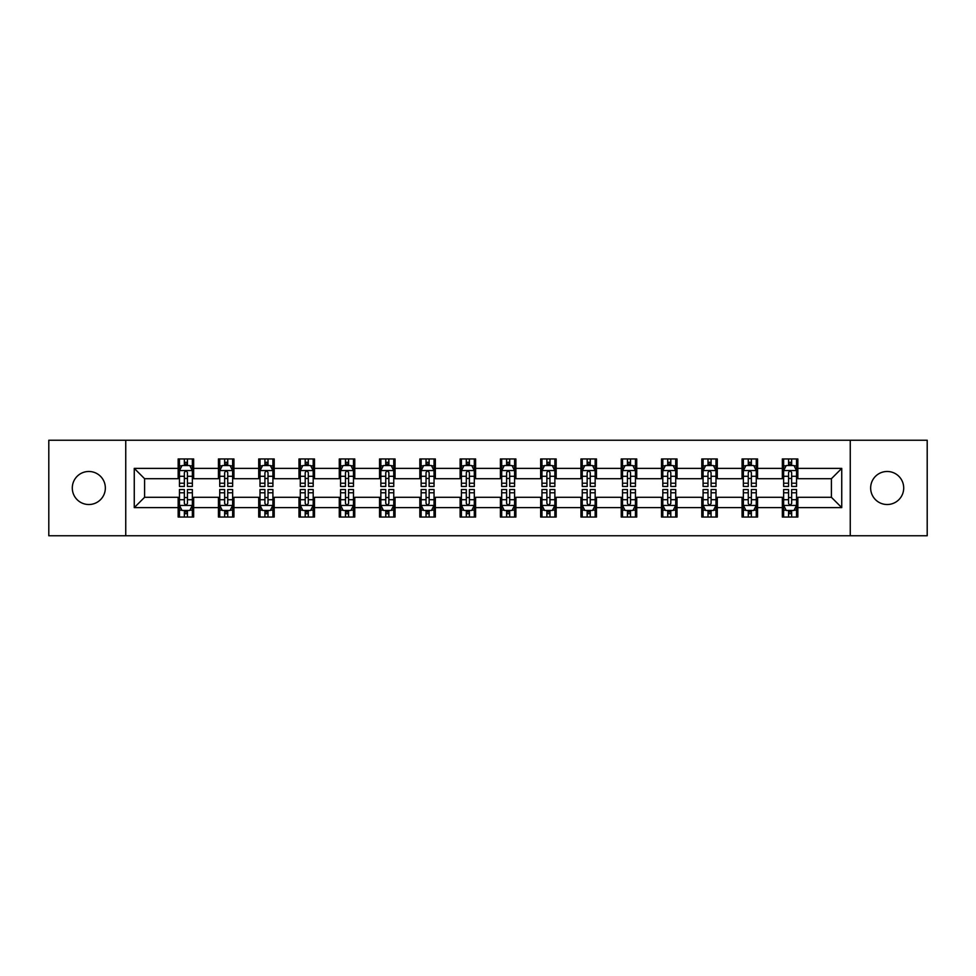 <?xml version="1.0" encoding="UTF-8"?>
<svg xmlns="http://www.w3.org/2000/svg" width="976" height="976" viewBox="0 0 976 976"><rect width="100%" height="100%" fill="white"/><g stroke="black" fill="none" stroke-linecap="round" stroke-linejoin="round"><path stroke-width="1.46" d="M887.184 471.481A16.519 16.519 0 0 0 870.653 488A16.519 16.519 0 0 0 887.184 504.519A16.519 16.519 0 0 0 903.703 488A16.519 16.519 0 0 0 887.184 471.481M88.816 471.481A16.519 16.519 0 0 0 72.297 488A16.519 16.519 0 0 0 88.816 504.519A16.519 16.519 0 0 0 105.347 488A16.519 16.519 0 0 0 88.816 471.481M850.255 535.763L927.2 535.763L927.2 440.237L850.255 440.237L850.255 535.763L125.745 535.763L125.745 440.237L48.8 440.237L48.8 535.763L125.745 535.763M850.255 440.237L125.745 440.237M797.843 468.382L797.843 458.952L782.349 458.952L782.349 468.382L757.559 468.382L757.559 458.952L742.065 458.952L742.065 468.382L717.287 468.382L717.287 458.952L701.793 458.952L701.793 468.382L677.002 468.382L677.002 458.952L661.508 458.952L661.508 468.382L636.718 468.382L636.718 458.952L621.236 458.952L621.236 468.382L596.446 468.382L596.446 458.952L580.952 458.952L580.952 468.382L556.161 468.382L556.161 458.952L540.667 458.952L540.667 468.382L515.889 468.382L515.889 458.952L500.395 458.952L500.395 468.382L475.605 468.382L475.605 458.952L460.111 458.952L460.111 468.382L435.333 468.382L435.333 458.952L419.839 458.952L419.839 468.382L395.048 468.382L395.048 458.952L379.554 458.952L379.554 468.382L354.764 468.382L354.764 458.952L339.282 458.952L339.282 468.382L314.492 468.382L314.492 458.952L298.998 458.952L298.998 468.382L274.207 468.382L274.207 458.952L258.713 458.952L258.713 468.382L233.935 468.382L233.935 458.952L218.441 458.952L218.441 468.382L193.651 468.382L193.651 458.952L178.157 458.952L178.157 468.382L134.261 468.382L134.261 507.618L144.594 497.296L178.157 497.296L178.157 517.048L193.651 517.048L193.651 497.296L218.441 497.296L218.441 517.048L233.935 517.048L233.935 497.296L258.713 497.296L258.713 517.048L274.207 517.048L274.207 497.296L298.998 497.296L298.998 517.048L314.492 517.048L314.492 497.296L339.282 497.296L339.282 517.048L354.764 517.048L354.764 497.296L379.554 497.296L379.554 517.048L395.048 517.048L395.048 497.296L419.839 497.296L419.839 517.048L435.333 517.048L435.333 497.296L460.111 497.296L460.111 517.048L475.605 517.048L475.605 497.296L500.395 497.296L500.395 517.048L515.889 517.048L515.889 497.296L540.667 497.296L540.667 517.048L556.161 517.048L556.161 497.296L580.952 497.296L580.952 517.048L596.446 517.048L596.446 497.296L621.236 497.296L621.236 517.048L636.718 517.048L636.718 497.296L661.508 497.296L661.508 517.048L677.002 517.048L677.002 497.296L701.793 497.296L701.793 517.048L717.287 517.048L717.287 497.296L742.065 497.296L742.065 517.048L757.559 517.048L757.559 497.296L782.349 497.296L782.349 517.048L797.843 517.048L797.843 497.296L831.406 497.296L831.406 478.704L797.843 478.704L797.843 468.382L841.739 468.382L841.739 507.618L797.843 507.618M782.349 507.618L757.559 507.618M742.065 507.618L717.287 507.618M701.793 507.618L677.002 507.618M661.508 507.618L636.718 507.618M621.236 507.618L596.446 507.618M580.952 507.618L556.161 507.618M540.667 507.618L515.889 507.618M500.395 507.618L475.605 507.618M460.111 507.618L435.333 507.618M419.839 507.618L395.048 507.618M379.554 507.618L354.764 507.618M339.282 507.618L314.492 507.618M298.998 507.618L274.207 507.618M258.713 507.618L233.935 507.618M218.441 507.618L193.651 507.618M178.157 507.618L134.261 507.618M782.349 468.382L782.349 478.704L757.559 478.704L757.559 468.382M742.065 468.382L742.065 478.704L717.287 478.704L717.287 468.382M701.793 468.382L701.793 478.704L677.002 478.704L677.002 468.382M661.508 468.382L661.508 478.704L636.718 478.704L636.718 468.382M621.236 468.382L621.236 478.704L596.446 478.704L596.446 468.382M580.952 468.382L580.952 478.704L556.161 478.704L556.161 468.382M540.667 468.382L540.667 478.704L515.889 478.704L515.889 468.382M500.395 468.382L500.395 478.704L475.605 478.704L475.605 468.382M460.111 468.382L460.111 478.704L435.333 478.704L435.333 468.382M419.839 468.382L419.839 478.704L395.048 478.704L395.048 468.382M379.554 468.382L379.554 478.704L354.764 478.704L354.764 468.382M339.282 468.382L339.282 478.704L314.492 478.704L314.492 468.382M298.998 468.382L298.998 478.704L274.207 478.704L274.207 468.382M258.713 468.382L258.713 478.704L233.935 478.704L233.935 468.382M218.441 468.382L218.441 478.704L193.651 478.704L193.651 468.382M178.157 468.382L178.157 478.704L144.594 478.704L134.261 468.382M144.594 478.704L144.594 497.296M841.739 507.618L831.406 497.296M831.406 478.704L841.739 468.382M178.157 465.406L179.45 465.406M184.354 465.406L187.453 465.406M192.357 465.406L193.651 465.406M178.157 478.447L179.45 478.447M184.354 478.447L187.453 478.447M192.357 478.447L193.651 478.447M178.157 497.553L179.45 497.553M184.354 497.553L187.453 497.553M192.357 497.553L193.651 497.553M178.157 510.594L179.45 510.594M184.354 510.594L187.453 510.594M192.357 510.594L193.651 510.594M218.441 497.553L219.734 497.553M224.639 497.553L227.737 497.553M232.642 497.553L233.935 497.553M218.441 510.594L219.734 510.594M224.639 510.594L227.737 510.594M232.642 510.594L233.935 510.594M218.441 465.406L219.734 465.406M224.639 465.406L227.737 465.406M232.642 465.406L233.935 465.406M218.441 478.447L219.734 478.447M224.639 478.447L227.737 478.447M232.642 478.447L233.935 478.447M258.713 497.553L260.006 497.553M264.911 497.553L268.01 497.553M272.914 497.553L274.207 497.553M258.713 510.594L260.006 510.594M264.911 510.594L268.01 510.594M272.914 510.594L274.207 510.594M258.713 465.406L260.006 465.406M264.911 465.406L268.01 465.406M272.914 465.406L274.207 465.406M258.713 478.447L260.006 478.447M264.911 478.447L268.01 478.447M272.914 478.447L274.207 478.447M298.998 497.553L300.291 497.553M305.195 497.553L308.294 497.553M313.198 497.553L314.492 497.553M298.998 510.594L300.291 510.594M305.195 510.594L308.294 510.594M313.198 510.594L314.492 510.594M298.998 465.406L300.291 465.406M305.195 465.406L308.294 465.406M313.198 465.406L314.492 465.406M298.998 478.447L300.291 478.447M305.195 478.447L308.294 478.447M313.198 478.447L314.492 478.447M339.282 497.553L340.563 497.553M345.467 497.553L348.566 497.553M353.483 497.553L354.764 497.553M339.282 510.594L340.563 510.594M345.467 510.594L348.566 510.594M353.483 510.594L354.764 510.594M339.282 465.406L340.563 465.406M345.467 465.406L348.566 465.406M353.483 465.406L354.764 465.406M339.282 478.447L340.563 478.447M345.467 478.447L348.566 478.447M353.483 478.447L354.764 478.447M379.554 497.553L380.847 497.553M385.752 497.553L388.851 497.553M393.755 497.553L395.048 497.553M379.554 510.594L380.847 510.594M385.752 510.594L388.851 510.594M393.755 510.594L395.048 510.594M379.554 465.406L380.847 465.406M385.752 465.406L388.851 465.406M393.755 465.406L395.048 465.406M379.554 478.447L380.847 478.447M385.752 478.447L388.851 478.447M393.755 478.447L395.048 478.447M419.839 497.553L421.132 497.553M426.036 497.553L429.135 497.553M434.039 497.553L435.333 497.553M419.839 510.594L421.132 510.594M426.036 510.594L429.135 510.594M434.039 510.594L435.333 510.594M419.839 465.406L421.132 465.406M426.036 465.406L429.135 465.406M434.039 465.406L435.333 465.406M419.839 478.447L421.132 478.447M426.036 478.447L429.135 478.447M434.039 478.447L435.333 478.447M460.111 497.553L461.404 497.553M466.308 497.553L469.407 497.553M474.312 497.553L475.605 497.553M460.111 510.594L461.404 510.594M466.308 510.594L469.407 510.594M474.312 510.594L475.605 510.594M460.111 465.406L461.404 465.406M466.308 465.406L469.407 465.406M474.312 465.406L475.605 465.406M460.111 478.447L461.404 478.447M466.308 478.447L469.407 478.447M474.312 478.447L475.605 478.447M500.395 497.553L501.688 497.553M506.593 497.553L509.692 497.553M514.596 497.553L515.889 497.553M500.395 510.594L501.688 510.594M506.593 510.594L509.692 510.594M514.596 510.594L515.889 510.594M500.395 465.406L501.688 465.406M506.593 465.406L509.692 465.406M514.596 465.406L515.889 465.406M500.395 478.447L501.688 478.447M506.593 478.447L509.692 478.447M514.596 478.447L515.889 478.447M540.667 497.553L541.961 497.553M546.865 497.553L549.964 497.553M554.868 497.553L556.161 497.553M540.667 510.594L541.961 510.594M546.865 510.594L549.964 510.594M554.868 510.594L556.161 510.594M540.667 465.406L541.961 465.406M546.865 465.406L549.964 465.406M554.868 465.406L556.161 465.406M540.667 478.447L541.961 478.447M546.865 478.447L549.964 478.447M554.868 478.447L556.161 478.447M580.952 497.553L582.245 497.553M587.149 497.553L590.248 497.553M595.153 497.553L596.446 497.553M580.952 510.594L582.245 510.594M587.149 510.594L590.248 510.594M595.153 510.594L596.446 510.594M580.952 465.406L582.245 465.406M587.149 465.406L590.248 465.406M595.153 465.406L596.446 465.406M580.952 478.447L582.245 478.447M587.149 478.447L590.248 478.447M595.153 478.447L596.446 478.447M621.236 497.553L622.517 497.553M627.434 497.553L630.533 497.553M635.437 497.553L636.718 497.553M621.236 510.594L622.517 510.594M627.434 510.594L630.533 510.594M635.437 510.594L636.718 510.594M621.236 465.406L622.517 465.406M627.434 465.406L630.533 465.406M635.437 465.406L636.718 465.406M621.236 478.447L622.517 478.447M627.434 478.447L630.533 478.447M635.437 478.447L636.718 478.447M661.508 497.553L662.802 497.553M667.706 497.553L670.805 497.553M675.709 497.553L677.002 497.553M661.508 510.594L662.802 510.594M667.706 510.594L670.805 510.594M675.709 510.594L677.002 510.594M661.508 465.406L662.802 465.406M667.706 465.406L670.805 465.406M675.709 465.406L677.002 465.406M661.508 478.447L662.802 478.447M667.706 478.447L670.805 478.447M675.709 478.447L677.002 478.447M701.793 497.553L703.086 497.553M707.99 497.553L711.089 497.553M715.994 497.553L717.287 497.553M701.793 510.594L703.086 510.594M707.99 510.594L711.089 510.594M715.994 510.594L717.287 510.594M701.793 465.406L703.086 465.406M707.99 465.406L711.089 465.406M715.994 465.406L717.287 465.406M701.793 478.447L703.086 478.447M707.99 478.447L711.089 478.447M715.994 478.447L717.287 478.447M742.065 497.553L743.358 497.553M748.263 497.553L751.361 497.553M756.266 497.553L757.559 497.553M742.065 510.594L743.358 510.594M748.263 510.594L751.361 510.594M756.266 510.594L757.559 510.594M742.065 465.406L743.358 465.406M748.263 465.406L751.361 465.406M756.266 465.406L757.559 465.406M742.065 478.447L743.358 478.447M748.263 478.447L751.361 478.447M756.266 478.447L757.559 478.447M782.349 497.553L783.643 497.553M788.547 497.553L791.646 497.553M796.55 497.553L797.843 497.553M782.349 510.594L783.643 510.594M788.547 510.594L791.646 510.594M796.55 510.594L797.843 510.594M782.349 465.406L783.643 465.406M788.547 465.406L791.646 465.406M796.55 465.406L797.843 465.406M782.349 478.447L783.643 478.447M788.547 478.447L791.646 478.447M796.55 478.447L797.843 478.447M187.453 462.307L184.354 462.307M192.357 483.218L187.453 483.218L187.453 486.451L192.357 486.451L192.357 470.7L189.783 465.54L182.036 465.54L179.45 470.7L179.45 486.451L184.354 486.451L184.354 483.218L179.45 483.218M179.45 470.7L179.45 458.952M192.357 470.7L192.357 458.952M184.354 465.54L184.354 458.952M187.453 458.952L187.453 465.54M187.453 483.218L187.453 472.64C186.428 470.652 185.391 470.652 184.354 472.64L184.354 483.218M184.354 513.693L187.453 513.693M179.45 492.782L184.354 492.782L184.354 489.549L179.45 489.549L179.45 505.3L182.036 510.46L189.783 510.46L192.357 505.3L192.357 489.549L187.453 489.549L187.453 492.782L192.357 492.782M192.357 505.3L192.357 517.048M179.45 505.3L179.45 517.048M187.453 510.46L187.453 517.048M184.354 517.048L184.354 510.46M184.354 492.782L184.354 503.36C185.391 505.348 186.416 505.348 187.453 503.36L187.453 492.782M227.737 462.307L224.639 462.307M232.642 483.218L227.737 483.218L227.737 486.451L232.642 486.451L232.642 470.7L230.055 465.54L222.308 465.54L219.734 470.7L219.734 486.451L224.639 486.451L224.639 483.218L219.734 483.218M219.734 470.7L219.734 458.952M232.642 470.7L232.642 458.952M224.639 465.54L224.639 458.952M227.737 458.952L227.737 465.54M227.737 483.218L227.737 472.64C226.7 470.652 225.663 470.652 224.639 472.64L224.639 483.218M268.01 462.307L264.911 462.307M272.914 483.218L268.01 483.218L268.01 486.451L272.914 486.451L272.914 470.7L270.34 465.54L262.593 465.54L260.006 470.7L260.006 486.451L264.911 486.451L264.911 483.218L260.006 483.218M260.006 470.7L260.006 458.952M272.914 470.7L272.914 458.952M264.911 465.54L264.911 458.952M268.01 458.952L268.01 465.54M268.01 483.218L268.01 472.64C266.985 470.652 265.948 470.652 264.911 472.64L264.911 483.218M224.639 513.693L227.737 513.693M219.734 492.782L224.639 492.782L224.639 489.549L219.734 489.549L219.734 505.3L222.308 510.46L230.055 510.46L232.642 505.3L232.642 489.549L227.737 489.549L227.737 492.782L232.642 492.782M232.642 505.3L232.642 517.048M219.734 505.3L219.734 517.048M227.737 510.46L227.737 517.048M224.639 517.048L224.639 510.46M224.639 492.782L224.639 503.36C225.663 505.348 226.7 505.348 227.737 503.36L227.737 492.782M264.911 513.693L268.01 513.693M260.006 492.782L264.911 492.782L264.911 489.549L260.006 489.549L260.006 505.3L262.593 510.46L270.34 510.46L272.914 505.3L272.914 489.549L268.01 489.549L268.01 492.782L272.914 492.782M272.914 505.3L272.914 517.048M260.006 505.3L260.006 517.048M268.01 510.46L268.01 517.048M264.911 517.048L264.911 510.46M264.911 492.782L264.911 503.36C265.948 505.348 266.973 505.348 268.01 503.36L268.01 492.782M308.294 462.307L305.195 462.307M313.198 483.218L308.294 483.218L308.294 486.451L313.198 486.451L313.198 470.7L310.612 465.54L302.865 465.54L300.291 470.7L300.291 486.451L305.195 486.451L305.195 483.218L300.291 483.218M300.291 470.7L300.291 458.952M313.198 470.7L313.198 458.952M305.195 465.54L305.195 458.952M308.294 458.952L308.294 465.54M308.294 483.218L308.294 472.64C307.257 470.652 306.232 470.652 305.195 472.64L305.195 483.218M348.566 462.307L345.467 462.307M353.483 483.218L348.566 483.218L348.566 486.451L353.483 486.451L353.483 470.7L350.896 465.54L343.149 465.54L340.563 470.7L340.563 486.451L345.467 486.451L345.467 483.218L340.563 483.218M340.563 470.7L340.563 458.952M353.483 470.7L353.483 458.952M345.467 465.54L345.467 458.952M348.566 458.952L348.566 465.54M348.566 483.218L348.566 472.64C347.541 470.652 346.504 470.652 345.467 472.64L345.467 483.218M388.851 462.307L385.752 462.307M393.755 483.218L388.851 483.218L388.851 486.451L393.755 486.451L393.755 470.7L391.169 465.54L383.434 465.54L380.847 470.7L380.847 486.451L385.752 486.451L385.752 483.218L380.847 483.218M380.847 470.7L380.847 458.952M393.755 470.7L393.755 458.952M385.752 465.54L385.752 458.952M388.851 458.952L388.851 465.54M388.851 483.218L388.851 472.64C387.814 470.652 386.789 470.652 385.752 472.64L385.752 483.218M305.195 513.693L308.294 513.693M300.291 492.782L305.195 492.782L305.195 489.549L300.291 489.549L300.291 505.3L302.865 510.46L310.612 510.46L313.198 505.3L313.198 489.549L308.294 489.549L308.294 492.782L313.198 492.782M313.198 505.3L313.198 517.048M300.291 505.3L300.291 517.048M308.294 510.46L308.294 517.048M305.195 517.048L305.195 510.46M305.195 492.782L305.195 503.36C306.22 505.348 307.257 505.348 308.294 503.36L308.294 492.782M345.467 513.693L348.566 513.693M340.563 492.782L345.467 492.782L345.467 489.549L340.563 489.549L340.563 505.3L343.149 510.46L350.896 510.46L353.483 505.3L353.483 489.549L348.566 489.549L348.566 492.782L353.483 492.782M353.483 505.3L353.483 517.048M340.563 505.3L340.563 517.048M348.566 510.46L348.566 517.048M345.467 517.048L345.467 510.46M345.467 492.782L345.467 503.36C346.504 505.348 347.541 505.348 348.566 503.36L348.566 492.782M385.752 513.693L388.851 513.693M380.847 492.782L385.752 492.782L385.752 489.549L380.847 489.549L380.847 505.3L383.434 510.46L391.169 510.46L393.755 505.3L393.755 489.549L388.851 489.549L388.851 492.782L393.755 492.782M393.755 505.3L393.755 517.048M380.847 505.3L380.847 517.048M388.851 510.46L388.851 517.048M385.752 517.048L385.752 510.46M385.752 492.782L385.752 503.36C386.789 505.348 387.814 505.348 388.851 503.36L388.851 492.782M429.135 462.307L426.036 462.307M434.039 483.218L429.135 483.218L429.135 486.451L434.039 486.451L434.039 470.7L431.453 465.54L423.706 465.54L421.132 470.7L421.132 486.451L426.036 486.451L426.036 483.218L421.132 483.218M421.132 470.7L421.132 458.952M434.039 470.7L434.039 458.952M426.036 465.54L426.036 458.952M429.135 458.952L429.135 465.54M429.135 483.218L429.135 472.64C428.098 470.652 427.061 470.652 426.036 472.64L426.036 483.218M426.036 513.693L429.135 513.693M421.132 492.782L426.036 492.782L426.036 489.549L421.132 489.549L421.132 505.3L423.706 510.46L431.453 510.46L434.039 505.3L434.039 489.549L429.135 489.549L429.135 492.782L434.039 492.782M434.039 505.3L434.039 517.048M421.132 505.3L421.132 517.048M429.135 510.46L429.135 517.048M426.036 517.048L426.036 510.46M426.036 492.782L426.036 503.36C427.061 505.348 428.098 505.348 429.135 503.36L429.135 492.782M469.407 462.307L466.308 462.307M474.312 483.218L469.407 483.218L469.407 486.451L474.312 486.451L474.312 470.7L471.737 465.54L463.99 465.54L461.404 470.7L461.404 486.451L466.308 486.451L466.308 483.218L461.404 483.218M461.404 470.7L461.404 458.952M474.312 470.7L474.312 458.952M466.308 465.54L466.308 458.952M469.407 458.952L469.407 465.54M469.407 483.218L469.407 472.64C468.382 470.652 467.345 470.652 466.308 472.64L466.308 483.218M466.308 513.693L469.407 513.693M461.404 492.782L466.308 492.782L466.308 489.549L461.404 489.549L461.404 505.3L463.99 510.46L471.737 510.46L474.312 505.3L474.312 489.549L469.407 489.549L469.407 492.782L474.312 492.782M474.312 505.3L474.312 517.048M461.404 505.3L461.404 517.048M469.407 510.46L469.407 517.048M466.308 517.048L466.308 510.46M466.308 492.782L466.308 503.36C467.345 505.348 468.37 505.348 469.407 503.36L469.407 492.782M509.692 462.307L506.593 462.307M514.596 483.218L509.692 483.218L509.692 486.451L514.596 486.451L514.596 470.7L512.01 465.54L504.263 465.54L501.688 470.7L501.688 486.451L506.593 486.451L506.593 483.218L501.688 483.218M501.688 470.7L501.688 458.952M514.596 470.7L514.596 458.952M506.593 465.54L506.593 458.952M509.692 458.952L509.692 465.54M509.692 483.218L509.692 472.64C508.655 470.652 507.63 470.652 506.593 472.64L506.593 483.218M506.593 513.693L509.692 513.693M501.688 492.782L506.593 492.782L506.593 489.549L501.688 489.549L501.688 505.3L504.263 510.46L512.01 510.46L514.596 505.3L514.596 489.549L509.692 489.549L509.692 492.782L514.596 492.782M514.596 505.3L514.596 517.048M501.688 505.3L501.688 517.048M509.692 510.46L509.692 517.048M506.593 517.048L506.593 510.46M506.593 492.782L506.593 503.36C507.618 505.348 508.655 505.348 509.692 503.36L509.692 492.782M549.964 462.307L546.865 462.307M554.868 483.218L549.964 483.218L549.964 486.451L554.868 486.451L554.868 470.7L552.294 465.54L544.547 465.54L541.961 470.7L541.961 486.451L546.865 486.451L546.865 483.218L541.961 483.218M541.961 470.7L541.961 458.952M554.868 470.7L554.868 458.952M546.865 465.54L546.865 458.952M549.964 458.952L549.964 465.54M549.964 483.218L549.964 472.64C548.939 470.652 547.902 470.652 546.865 472.64L546.865 483.218M546.865 513.693L549.964 513.693M541.961 492.782L546.865 492.782L546.865 489.549L541.961 489.549L541.961 505.3L544.547 510.46L552.294 510.46L554.868 505.3L554.868 489.549L549.964 489.549L549.964 492.782L554.868 492.782M554.868 505.3L554.868 517.048M541.961 505.3L541.961 517.048M549.964 510.46L549.964 517.048M546.865 517.048L546.865 510.46M546.865 492.782L546.865 503.36C547.902 505.348 548.939 505.348 549.964 503.36L549.964 492.782M590.248 462.307L587.149 462.307M595.153 483.218L590.248 483.218L590.248 486.451L595.153 486.451L595.153 470.7L592.566 465.54L584.831 465.54L582.245 470.7L582.245 486.451L587.149 486.451L587.149 483.218L582.245 483.218M582.245 470.7L582.245 458.952M595.153 470.7L595.153 458.952M587.149 465.54L587.149 458.952M590.248 458.952L590.248 465.54M590.248 483.218L590.248 472.64C589.211 470.652 588.186 470.652 587.149 472.64L587.149 483.218M587.149 513.693L590.248 513.693M582.245 492.782L587.149 492.782L587.149 489.549L582.245 489.549L582.245 505.3L584.831 510.46L592.566 510.46L595.153 505.3L595.153 489.549L590.248 489.549L590.248 492.782L595.153 492.782M595.153 505.3L595.153 517.048M582.245 505.3L582.245 517.048M590.248 510.46L590.248 517.048M587.149 517.048L587.149 510.46M587.149 492.782L587.149 503.36C588.186 505.348 589.211 505.348 590.248 503.36L590.248 492.782M630.533 462.307L627.434 462.307M635.437 483.218L630.533 483.218L630.533 486.451L635.437 486.451L635.437 470.7L632.851 465.54L625.104 465.54L622.517 470.7L622.517 486.451L627.434 486.451L627.434 483.218L622.517 483.218M622.517 470.7L622.517 458.952M635.437 470.7L635.437 458.952M627.434 465.54L627.434 458.952M630.533 458.952L630.533 465.54M630.533 483.218L630.533 472.64C629.496 470.652 628.459 470.652 627.434 472.64L627.434 483.218M627.434 513.693L630.533 513.693M622.517 492.782L627.434 492.782L627.434 489.549L622.517 489.549L622.517 505.3L625.104 510.46L632.851 510.46L635.437 505.3L635.437 489.549L630.533 489.549L630.533 492.782L635.437 492.782M635.437 505.3L635.437 517.048M622.517 505.3L622.517 517.048M630.533 510.46L630.533 517.048M627.434 517.048L627.434 510.46M627.434 492.782L627.434 503.36C628.459 505.348 629.496 505.348 630.533 503.36L630.533 492.782M670.805 462.307L667.706 462.307M675.709 483.218L670.805 483.218L670.805 486.451L675.709 486.451L675.709 470.7L673.135 465.54L665.388 465.54L662.802 470.7L662.802 486.451L667.706 486.451L667.706 483.218L662.802 483.218M662.802 470.7L662.802 458.952M675.709 470.7L675.709 458.952M667.706 465.54L667.706 458.952M670.805 458.952L670.805 465.54M670.805 483.218L670.805 472.64C669.78 470.652 668.743 470.652 667.706 472.64L667.706 483.218M667.706 513.693L670.805 513.693M662.802 492.782L667.706 492.782L667.706 489.549L662.802 489.549L662.802 505.3L665.388 510.46L673.135 510.46L675.709 505.3L675.709 489.549L670.805 489.549L670.805 492.782L675.709 492.782M675.709 505.3L675.709 517.048M662.802 505.3L662.802 517.048M670.805 510.46L670.805 517.048M667.706 517.048L667.706 510.46M667.706 492.782L667.706 503.36C668.743 505.348 669.768 505.348 670.805 503.36L670.805 492.782M711.089 462.307L707.99 462.307M715.994 483.218L711.089 483.218L711.089 486.451L715.994 486.451L715.994 470.7L713.407 465.54L705.66 465.54L703.086 470.7L703.086 486.451L707.99 486.451L707.99 483.218L703.086 483.218M703.086 470.7L703.086 458.952M715.994 470.7L715.994 458.952M707.99 465.54L707.99 458.952M711.089 458.952L711.089 465.54M711.089 483.218L711.089 472.64C710.052 470.652 709.027 470.652 707.99 472.64L707.99 483.218M707.99 513.693L711.089 513.693M703.086 492.782L707.99 492.782L707.99 489.549L703.086 489.549L703.086 505.3L705.66 510.46L713.407 510.46L715.994 505.3L715.994 489.549L711.089 489.549L711.089 492.782L715.994 492.782M715.994 505.3L715.994 517.048M703.086 505.3L703.086 517.048M711.089 510.46L711.089 517.048M707.99 517.048L707.99 510.46M707.99 492.782L707.99 503.36C709.015 505.348 710.052 505.348 711.089 503.36L711.089 492.782M751.361 462.307L748.263 462.307M756.266 483.218L751.361 483.218L751.361 486.451L756.266 486.451L756.266 470.7L753.692 465.54L745.945 465.54L743.358 470.7L743.358 486.451L748.263 486.451L748.263 483.218L743.358 483.218M743.358 470.7L743.358 458.952M756.266 470.7L756.266 458.952M748.263 465.54L748.263 458.952M751.361 458.952L751.361 465.54M751.361 483.218L751.361 472.64C750.337 470.652 749.3 470.652 748.263 472.64L748.263 483.218M748.263 513.693L751.361 513.693M743.358 492.782L748.263 492.782L748.263 489.549L743.358 489.549L743.358 505.3L745.945 510.46L753.692 510.46L756.266 505.3L756.266 489.549L751.361 489.549L751.361 492.782L756.266 492.782M756.266 505.3L756.266 517.048M743.358 505.3L743.358 517.048M751.361 510.46L751.361 517.048M748.263 517.048L748.263 510.46M748.263 492.782L748.263 503.36C749.3 505.348 750.337 505.348 751.361 503.36L751.361 492.782M791.646 462.307L788.547 462.307M796.55 483.218L791.646 483.218L791.646 486.451L796.55 486.451L796.55 470.7L793.964 465.54L786.217 465.54L783.643 470.7L783.643 486.451L788.547 486.451L788.547 483.218L783.643 483.218M783.643 470.7L783.643 458.952M796.55 470.7L796.55 458.952M788.547 465.54L788.547 458.952M791.646 458.952L791.646 465.54M791.646 483.218L791.646 472.64C790.609 470.652 789.584 470.652 788.547 472.64L788.547 483.218M788.547 513.693L791.646 513.693M783.643 492.782L788.547 492.782L788.547 489.549L783.643 489.549L783.643 505.3L786.217 510.46L793.964 510.46L796.55 505.3L796.55 489.549L791.646 489.549L791.646 492.782L796.55 492.782M796.55 505.3L796.55 517.048M783.643 505.3L783.643 517.048M791.646 510.46L791.646 517.048M788.547 517.048L788.547 510.46M788.547 492.782L788.547 503.36C789.572 505.348 790.609 505.348 791.646 503.36L791.646 492.782M192.296 470.566L179.511 470.566M179.45 465.845L181.878 465.845M189.93 465.845L192.357 465.845M184.354 476.288L179.45 476.288M192.357 476.288L187.453 476.288M187.453 463.954L184.354 463.954M179.511 505.434L192.296 505.434M192.357 510.155L189.93 510.155M181.878 510.155L179.45 510.155M187.453 499.712L192.357 499.712M179.45 499.712L184.354 499.712M184.354 512.046L187.453 512.046M232.569 470.566L219.795 470.566M219.734 465.845L222.162 465.845M230.214 465.845L232.642 465.845M224.639 476.288L219.734 476.288M232.642 476.288L227.737 476.288M227.737 463.954L224.639 463.954M272.853 470.566L260.067 470.566M260.006 465.845L262.434 465.845M270.486 465.845L272.914 465.845M264.911 476.288L260.006 476.288M272.914 476.288L268.01 476.288M268.01 463.954L264.911 463.954M219.795 505.434L232.569 505.434M232.642 510.155L230.214 510.155M222.162 510.155L219.734 510.155M227.737 499.712L232.642 499.712M219.734 499.712L224.639 499.712M224.639 512.046L227.737 512.046M260.067 505.434L272.853 505.434M272.914 510.155L270.486 510.155M262.434 510.155L260.006 510.155M268.01 499.712L272.914 499.712M260.006 499.712L264.911 499.712M264.911 512.046L268.01 512.046M313.137 470.566L300.352 470.566M300.291 465.845L302.719 465.845M310.771 465.845L313.198 465.845M305.195 476.288L300.291 476.288M313.198 476.288L308.294 476.288M308.294 463.954L305.195 463.954M353.41 470.566L340.636 470.566M340.563 465.845L342.991 465.845M351.055 465.845L353.483 465.845M345.467 476.288L340.563 476.288M353.483 476.288L348.566 476.288M348.566 463.954L345.467 463.954M393.694 470.566L380.908 470.566M380.847 465.845L383.275 465.845M391.327 465.845L393.755 465.845M385.752 476.288L380.847 476.288M393.755 476.288L388.851 476.288M388.851 463.954L385.752 463.954M300.352 505.434L313.137 505.434M313.198 510.155L310.771 510.155M302.719 510.155L300.291 510.155M308.294 499.712L313.198 499.712M300.291 499.712L305.195 499.712M305.195 512.046L308.294 512.046M340.636 505.434L353.41 505.434M353.483 510.155L351.055 510.155M342.991 510.155L340.563 510.155M348.566 499.712L353.483 499.712M340.563 499.712L345.467 499.712M345.467 512.046L348.566 512.046M380.908 505.434L393.694 505.434M393.755 510.155L391.327 510.155M383.275 510.155L380.847 510.155M388.851 499.712L393.755 499.712M380.847 499.712L385.752 499.712M385.752 512.046L388.851 512.046M433.966 470.566L421.193 470.566M421.132 465.845L423.547 465.845M431.612 465.845L434.039 465.845M426.036 476.288L421.132 476.288M434.039 476.288L429.135 476.288M429.135 463.954L426.036 463.954M421.193 505.434L433.966 505.434M434.039 510.155L431.612 510.155M423.547 510.155L421.132 510.155M429.135 499.712L434.039 499.712M421.132 499.712L426.036 499.712M426.036 512.046L429.135 512.046M474.251 470.566L461.465 470.566M461.404 465.845L463.832 465.845M471.884 465.845L474.312 465.845M466.308 476.288L461.404 476.288M474.312 476.288L469.407 476.288M469.407 463.954L466.308 463.954M461.465 505.434L474.251 505.434M474.312 510.155L471.884 510.155M463.832 510.155L461.404 510.155M469.407 499.712L474.312 499.712M461.404 499.712L466.308 499.712M466.308 512.046L469.407 512.046M514.535 470.566L501.749 470.566M501.688 465.845L504.116 465.845M512.168 465.845L514.596 465.845M506.593 476.288L501.688 476.288M514.596 476.288L509.692 476.288M509.692 463.954L506.593 463.954M501.749 505.434L514.535 505.434M514.596 510.155L512.168 510.155M504.116 510.155L501.688 510.155M509.692 499.712L514.596 499.712M501.688 499.712L506.593 499.712M506.593 512.046L509.692 512.046M554.807 470.566L542.034 470.566M541.961 465.845L544.388 465.845M552.453 465.845L554.868 465.845M546.865 476.288L541.961 476.288M554.868 476.288L549.964 476.288M549.964 463.954L546.865 463.954M542.034 505.434L554.807 505.434M554.868 510.155L552.453 510.155M544.388 510.155L541.961 510.155M549.964 499.712L554.868 499.712M541.961 499.712L546.865 499.712M546.865 512.046L549.964 512.046M595.092 470.566L582.306 470.566M582.245 465.845L584.673 465.845M592.725 465.845L595.153 465.845M587.149 476.288L582.245 476.288M595.153 476.288L590.248 476.288M590.248 463.954L587.149 463.954M582.306 505.434L595.092 505.434M595.153 510.155L592.725 510.155M584.673 510.155L582.245 510.155M590.248 499.712L595.153 499.712M582.245 499.712L587.149 499.712M587.149 512.046L590.248 512.046M635.364 470.566L622.59 470.566M622.517 465.845L624.945 465.845M633.009 465.845L635.437 465.845M627.434 476.288L622.517 476.288M635.437 476.288L630.533 476.288M630.533 463.954L627.434 463.954M622.59 505.434L635.364 505.434M635.437 510.155L633.009 510.155M624.945 510.155L622.517 510.155M630.533 499.712L635.437 499.712M622.517 499.712L627.434 499.712M627.434 512.046L630.533 512.046M675.648 470.566L662.863 470.566M662.802 465.845L665.229 465.845M673.281 465.845L675.709 465.845M667.706 476.288L662.802 476.288M675.709 476.288L670.805 476.288M670.805 463.954L667.706 463.954M662.863 505.434L675.648 505.434M675.709 510.155L673.281 510.155M665.229 510.155L662.802 510.155M670.805 499.712L675.709 499.712M662.802 499.712L667.706 499.712M667.706 512.046L670.805 512.046M715.933 470.566L703.147 470.566M703.086 465.845L705.514 465.845M713.566 465.845L715.994 465.845M707.99 476.288L703.086 476.288M715.994 476.288L711.089 476.288M711.089 463.954L707.99 463.954M703.147 505.434L715.933 505.434M715.994 510.155L713.566 510.155M705.514 510.155L703.086 510.155M711.089 499.712L715.994 499.712M703.086 499.712L707.99 499.712M707.99 512.046L711.089 512.046M756.205 470.566L743.431 470.566M743.358 465.845L745.786 465.845M753.838 465.845L756.266 465.845M748.263 476.288L743.358 476.288M756.266 476.288L751.361 476.288M751.361 463.954L748.263 463.954M743.431 505.434L756.205 505.434M756.266 510.155L753.838 510.155M745.786 510.155L743.358 510.155M751.361 499.712L756.266 499.712M743.358 499.712L748.263 499.712M748.263 512.046L751.361 512.046M796.489 470.566L783.704 470.566M783.643 465.845L786.07 465.845M794.122 465.845L796.55 465.845M788.547 476.288L783.643 476.288M796.55 476.288L791.646 476.288M791.646 463.954L788.547 463.954M783.704 505.434L796.489 505.434M796.55 510.155L794.122 510.155M786.07 510.155L783.643 510.155M791.646 499.712L796.55 499.712M783.643 499.712L788.547 499.712M788.547 512.046L791.646 512.046"/></g></svg>
